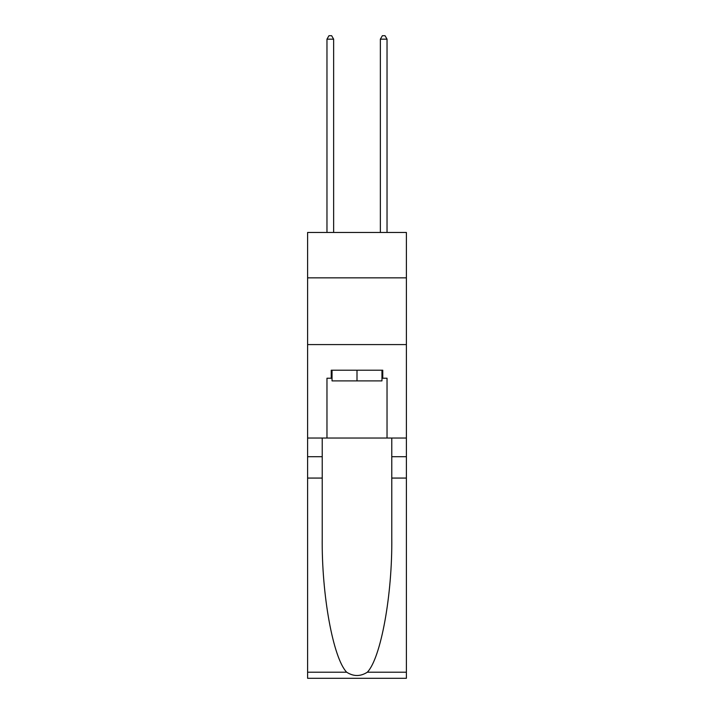 <?xml version="1.0" encoding="UTF-8"?>
<svg xmlns="http://www.w3.org/2000/svg" width="714" height="714" viewBox="0 0 714 714"><rect width="100%" height="100%" fill="white"/><g stroke="black" fill="none" stroke-linecap="round" stroke-linejoin="round"><path stroke-width="1.07" d="M406.391 277.844L406.391 232.461L307.609 232.461L307.609 277.844L406.391 277.844L406.391 438.03L387.033 438.03L387.033 378.224L382.766 378.224L382.766 370.218L331.234 370.218L331.234 378.224L332.037 378.224M307.609 478.068L322.228 478.068L322.228 537.597C321.514 594.494 333.063 658.058 346.674 672.213C353.555 676.604 360.436 676.604 367.326 672.213L406.391 672.213L406.391 678.3L307.609 678.3L307.609 277.844M381.963 370.218L381.963 380.892L332.037 380.892L332.037 370.218M357 370.218L357 380.892M367.326 672.213C380.937 658.058 392.486 594.494 391.772 537.597L391.772 438.03M391.772 478.068L406.391 478.068L406.391 438.03M322.228 438.03L322.228 478.068M406.391 672.213L406.391 478.068M307.609 438.03L326.967 438.03L326.967 378.224L331.234 378.224M307.609 344.585L406.391 344.585M326.967 438.03L387.033 438.03M381.963 378.224L382.766 378.224M333.643 232.461L333.643 39.172L326.967 39.172L326.967 232.461M326.967 39.172L328.967 35.7L331.635 35.7L333.643 39.172M387.033 232.461L387.033 39.172L380.357 39.172L380.357 232.461M380.357 39.172L382.365 35.7L385.033 35.7L387.033 39.172M391.772 456.71L406.391 456.71M322.228 456.71L307.609 456.71M307.609 672.213L346.674 672.213"/></g></svg>
